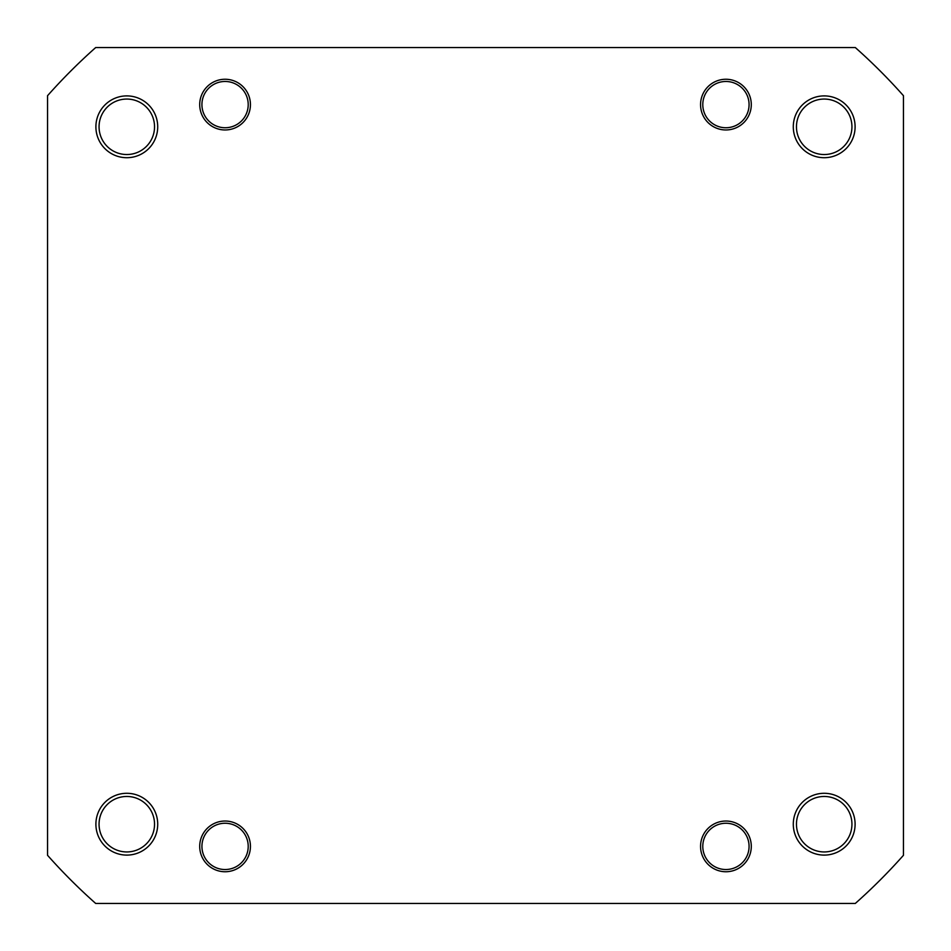 <?xml version="1.0" encoding="UTF-8"?>
<svg xmlns="http://www.w3.org/2000/svg" width="951" height="951" viewBox="0 0 951 951"><rect width="100%" height="100%" fill="white"/><g stroke="black" fill="none" stroke-linecap="round" stroke-linejoin="round"><path stroke-width="1.43" d="M712.596 865.303A23.145 23.145 0 0 0 744.847 859.728A23.145 23.145 0 0 0 739.26 827.477A23.145 23.145 0 0 0 707.021 833.052A23.145 23.145 0 0 0 712.596 865.303M793.289 824.196A30.907 30.907 0 0 1 824.196 793.289A30.907 30.907 0 0 1 855.104 824.196A30.907 30.907 0 0 1 824.196 855.104A30.907 30.907 0 0 1 793.289 824.196M851.941 824.196A27.734 27.734 0 0 0 824.196 796.462A27.734 27.734 0 0 0 796.462 824.196A27.734 27.734 0 0 0 824.196 851.941A27.734 27.734 0 0 0 851.941 824.196M700.566 846.39A25.356 25.356 0 0 1 725.934 821.034A25.356 25.356 0 0 1 751.29 846.39A25.356 25.356 0 0 1 725.934 871.746A25.356 25.356 0 0 1 700.566 846.39M199.71 846.39A25.356 25.356 0 0 1 225.066 821.034A25.356 25.356 0 0 1 250.434 846.39A25.356 25.356 0 0 1 225.066 871.746A25.356 25.356 0 0 1 199.71 846.39M95.896 824.196A30.907 30.907 0 0 1 126.804 793.289A30.907 30.907 0 0 1 157.711 824.196A30.907 30.907 0 0 1 126.804 855.104A30.907 30.907 0 0 1 95.896 824.196M154.537 824.196A27.734 27.734 0 0 0 126.804 796.462A27.734 27.734 0 0 0 99.059 824.196A27.734 27.734 0 0 0 126.804 851.941A27.734 27.734 0 0 0 154.537 824.196M95.896 126.804A30.907 30.907 0 0 1 126.804 95.896A30.907 30.907 0 0 1 157.711 126.804A30.907 30.907 0 0 1 126.804 157.711A30.907 30.907 0 0 1 95.896 126.804M154.537 126.804A27.734 27.734 0 0 0 126.804 99.059A27.734 27.734 0 0 0 99.059 126.804A27.734 27.734 0 0 0 126.804 154.537A27.734 27.734 0 0 0 154.537 126.804M199.71 104.61A25.356 25.356 0 0 1 225.066 79.254A25.356 25.356 0 0 1 250.434 104.61A25.356 25.356 0 0 1 225.066 129.966A25.356 25.356 0 0 1 199.71 104.61M700.566 104.61A25.356 25.356 0 0 1 725.934 79.254A25.356 25.356 0 0 1 751.29 104.61A25.356 25.356 0 0 1 725.934 129.966A25.356 25.356 0 0 1 700.566 104.61M793.289 126.804A30.907 30.907 0 0 1 824.196 95.896A30.907 30.907 0 0 1 855.104 126.804A30.907 30.907 0 0 1 824.196 157.711A30.907 30.907 0 0 1 793.289 126.804M851.941 126.804A27.734 27.734 0 0 0 824.196 99.059A27.734 27.734 0 0 0 796.462 126.804A27.734 27.734 0 0 0 824.196 154.537A27.734 27.734 0 0 0 851.941 126.804M855.306 903.45A572.181 572.181 0 0 0 903.45 855.306L903.45 95.694A572.181 572.181 0 0 0 855.306 47.55L95.694 47.55A572.181 572.181 0 0 0 47.55 95.694L47.55 855.306A572.181 572.181 0 0 0 95.694 903.45L855.306 903.45M712.596 123.523A23.145 23.145 0 0 0 744.847 117.948A23.145 23.145 0 0 0 739.26 85.697A23.145 23.145 0 0 0 707.021 91.272A23.145 23.145 0 0 0 712.596 123.523M211.74 123.523A23.145 23.145 0 0 0 243.979 117.948A23.145 23.145 0 0 0 238.404 85.697A23.145 23.145 0 0 0 206.153 91.272A23.145 23.145 0 0 0 211.74 123.523M217.006 824.695A23.145 23.145 0 0 0 203.383 854.45A23.145 23.145 0 0 0 233.138 868.085A23.145 23.145 0 0 0 246.761 838.33A23.145 23.145 0 0 0 217.006 824.695"/></g></svg>
